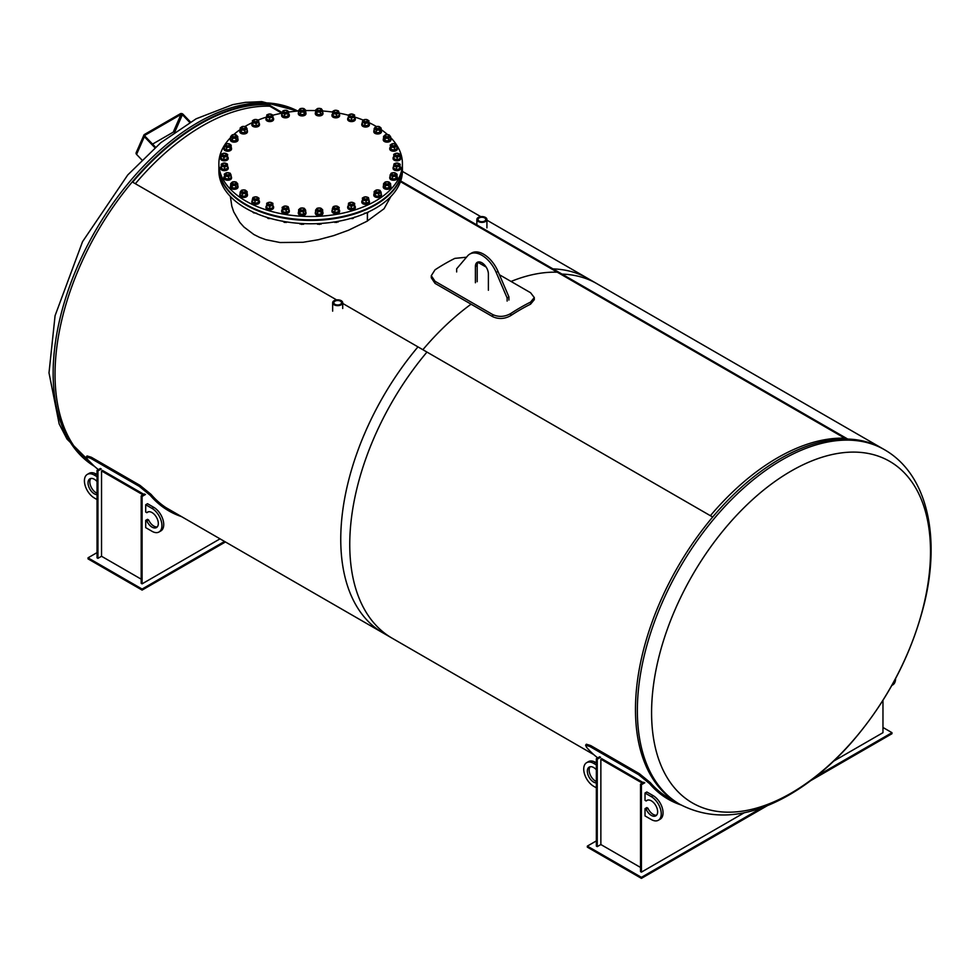 <?xml version="1.0" encoding="UTF-8"?>
<svg xmlns="http://www.w3.org/2000/svg" width="980" height="980" viewBox="0 0 980 980"><rect width="100%" height="100%" fill="white"/><g stroke="black" fill="none" stroke-linecap="round" stroke-linejoin="round"><path stroke-width="1.47" d="M400.698 180.969L562.03 274.106A204.71 118.188 -60 0 1 596.857 283.649L486.925 220.182M165.926 507.603L392.159 638.213A204.71 118.188 -60 0 1 426.974 352.077L342.718 303.433M336.606 299.905L132.251 181.925A204.71 118.188 120 0 0 94.007 465.941A204.71 118.188 -60 0 1 55.039 373.895A204.71 118.188 -60 0 1 141.647 171.28A204.71 118.188 -60 0 1 297.54 111.071A204.71 118.188 120 0 0 267.307 103.954L282.154 112.516M400.452 181.668L561.785 274.804L562.03 274.106M281.873 113.202L267.062 104.652L267.307 103.954M884.462 449.698A204.71 118.188 120 0 0 679.753 567.885A204.71 118.188 120 0 0 679.753 804.262C712.362 821.203 748.879 818.067 789.317 794.841C811.048 782.199 831.542 765.037 850.787 743.367C886.925 701.815 911.437 655.179 924.336 603.46C940.739 536.464 927.313 474.185 884.462 449.698L587.841 278.455A204.71 118.188 120 0 0 553.014 268.9L847.749 439.065A204.71 118.188 -60 0 1 882.564 448.607A204.71 118.188 120 0 0 677.866 566.795A204.71 118.188 120 0 0 677.866 803.171A204.71 118.188 -60 0 1 712.693 517.036L417.97 346.883A204.71 118.188 120 0 0 383.143 633.007L593.758 754.612M846.218 439.028L552.769 269.598L553.014 268.9M507.126 301.081L507.126 297.957L496.199 272.452A24.218 13.977 -120 0 0 469.775 254.09A24.218 13.977 -120 0 0 467.583 255.939L456.656 268.814L456.656 271.938M475.398 282.767L475.398 266.523A9.175 5.304 60 0 1 477.297 262.322A9.175 5.304 60 0 1 484.377 264.784A9.175 5.304 60 0 1 488.383 274.02L488.383 290.252M478.289 261.954A9.175 5.304 -120 0 0 477.199 265.482L477.199 281.726M507.126 297.957L508.926 296.916L508.926 300.039M469.775 254.09L471.576 253.048A24.218 13.977 60 0 1 497.999 271.411L508.926 296.916M340.415 304.315A3.859 2.23 180 0 1 336.201 304.805A3.859 2.23 180 0 1 333.825 302.747A3.859 2.23 180 0 1 337.684 300.517A3.859 2.23 180 0 1 341.542 302.747A3.859 2.23 180 0 1 340.415 304.315M334.119 300.689A5.035 2.903 0 0 0 332.649 302.747A5.035 2.903 0 0 0 337.684 305.65A5.035 2.903 0 0 0 342.718 302.747A5.035 2.903 0 0 0 339.607 300.064A5.035 2.903 0 0 0 334.119 300.689M479.159 217.915A3.859 2.23 180 0 1 483.361 217.425A3.859 2.23 180 0 1 485.749 219.483A3.859 2.23 180 0 1 481.891 221.713A3.859 2.23 180 0 1 478.032 219.483A3.859 2.23 180 0 1 479.159 217.915M485.443 221.541A5.035 2.903 0 0 0 486.925 219.483A5.035 2.903 0 0 0 481.891 216.58A5.035 2.903 0 0 0 476.856 219.483A5.035 2.903 0 0 0 479.967 222.166A5.035 2.903 0 0 0 485.443 221.541M640.516 784.184L641.422 784.698L641.422 872.127L640.516 871.6L640.516 784.184L643.86 782.248M644.767 782.775L641.422 784.698M833.711 761.105L882.968 732.673L882.968 700.345M641.422 872.127L744.384 812.677M816.12 776.466L891.971 732.673L891.971 733.714L810.815 780.57M767.695 805.462L641.422 878.374L587.339 847.149L587.339 846.108L641.422 877.333L762.317 807.52M891.971 732.673L882.968 727.466M641.422 877.333L641.422 878.374M596.355 840.901L587.339 846.108M600.593 757.27L597.249 759.206L597.249 846.622L600.863 844.539L640.516 867.447M597.249 759.206L596.355 758.679L599.699 756.756M597.249 846.622L596.355 846.108L596.355 758.679M638.556 774.629L649.593 783.645L650.365 782.665L639.34 773.649L638.556 774.629L589.887 746.527L590.658 745.547L639.34 773.649M597.739 757.883A206.106 118.997 120 0 1 586.505 747.213L585.599 745.204L589.887 746.527M680.904 804.911A206.106 118.997 -60 0 1 668.152 799.178A206.106 118.997 -60 0 1 649.593 783.645M590.658 745.547L586.371 744.224L585.599 745.204M650.365 782.665A204.832 118.262 120 0 0 668.789 798.075A204.832 118.262 120 0 0 672.464 800.048M642.317 783.143L600.863 759.206L601.757 758.679L643.223 782.616M600.863 759.206L600.863 844.539M596.355 764.927L593.647 763.371A14.026 8.097 -120 0 0 586.64 762.673A14.026 8.097 -120 0 0 584.484 773.906A14.026 8.097 -120 0 0 593.647 786.266L596.355 787.822M596.355 782.959A8.918 5.157 60 0 1 588.49 776.038A8.918 5.157 60 0 1 589.188 767.095A8.918 5.157 60 0 1 596.355 769.79M586.64 762.673L588.441 761.632A14.026 8.097 60 0 1 595.448 762.33L596.355 762.844M590.181 766.728A8.918 5.157 -120 0 0 590.132 774.604A8.918 5.157 -120 0 0 596.355 781.501M646.825 791.987L653.133 795.625A14.026 8.097 60 0 1 662.296 807.986A14.026 8.097 60 0 1 660.14 819.219L658.34 820.26A14.026 8.097 -120 0 0 660.495 809.027A14.026 8.097 -120 0 0 651.333 796.667L645.024 793.028L646.825 791.987M647.952 808.255L646.151 809.296L645.024 808.635L646.825 807.594L647.952 808.255A8.918 5.157 -120 0 0 656.6 815.164M645.024 808.635L645.024 815.923L651.333 819.562A14.026 8.097 -120 0 0 658.34 820.26M647.731 800.06L646.151 800.966A8.918 5.157 60 0 1 646.874 800.391A8.918 5.157 60 0 1 655.792 805.548A8.918 5.157 60 0 1 655.792 815.85A8.918 5.157 60 0 1 646.151 809.296M645.024 793.028L645.024 800.317L646.151 800.966M895.585 678.577A14.026 8.097 60 0 1 892.682 684.971L891.812 685.461M892.045 685.057A14.026 8.097 -120 0 0 893.331 682.742M101.283 468.991L97.939 470.927L97.939 558.343L101.54 556.273L141.194 579.168M97.939 470.927L97.032 470.412L100.377 468.477M97.939 558.343L97.032 557.828L97.032 470.412M225.449 541.965L142.1 590.095L88.016 558.87L88.016 557.828L142.1 589.054L142.1 590.095M97.032 552.622L88.016 557.828M142.1 589.054L224.543 541.45M141.194 495.905L142.1 496.419L142.1 583.847L141.194 583.321L141.194 495.905L144.538 493.969M145.444 494.496L142.1 496.419M142.1 583.847L220.047 538.841M181.533 516.619A206.106 118.997 -60 0 1 168.829 510.899A206.106 118.997 -60 0 1 150.271 495.366L151.055 494.386A204.832 118.262 120 0 0 169.467 509.796A204.832 118.262 120 0 0 173.142 511.768M151.055 494.386L140.018 485.37L139.246 486.35L150.271 495.366M139.246 486.35L90.577 458.248L91.348 457.268L87.061 455.945L86.277 456.925L90.577 458.248M98.429 469.604A206.106 118.997 120 0 1 87.183 458.934L86.277 456.925M91.348 457.268L140.018 485.37M143.007 494.863L101.54 470.927L101.54 556.273M143.901 494.349L102.447 470.412L101.54 470.927M147.502 503.708L153.811 507.358A14.026 8.097 60 0 1 162.974 519.706A14.026 8.097 60 0 1 160.83 530.94L159.03 531.981A14.026 8.097 -120 0 0 161.173 520.748A14.026 8.097 -120 0 0 152.01 508.387L145.702 504.749L147.502 503.708M148.642 519.976L146.841 521.017L145.702 520.356L147.502 519.327L148.642 519.976A8.918 5.157 -120 0 0 157.29 526.885M145.702 520.356L145.702 527.644L152.01 531.295A14.026 8.097 -120 0 0 159.03 531.981M148.409 511.781L146.841 512.687A8.918 5.157 60 0 1 147.551 512.111A8.918 5.157 60 0 1 156.469 517.269A8.918 5.157 60 0 1 156.469 527.571A8.918 5.157 60 0 1 146.841 521.017M145.702 504.749L145.702 512.038L146.841 512.687M97.032 476.648L94.325 475.092A14.026 8.097 -120 0 0 87.318 474.394A14.026 8.097 -120 0 0 85.174 485.627A14.026 8.097 -120 0 0 94.325 497.987L97.032 499.543M97.032 494.68A8.918 5.157 60 0 1 89.18 487.758A8.918 5.157 60 0 1 89.866 478.816A8.918 5.157 60 0 1 97.032 481.523M87.318 474.394L89.119 473.352A14.026 8.097 60 0 1 96.138 474.051L97.032 474.565M90.858 478.448A8.918 5.157 -120 0 0 90.809 486.325A8.918 5.157 -120 0 0 97.032 493.234M190.439 121.973L183.101 114.317A2.034 1.531 23.7 0 0 180.32 113.754L144.452 134.468A2.034 1.531 23.7 0 0 144.342 136.698L154.889 147.698M141.843 159.899L136.575 154.399A2.034 1.531 -156.3 0 1 136.159 152.745L143.925 135.044M174.416 132.276A1.017 0.772 -156.3 0 0 173.227 132.165L180.994 114.452L145.114 135.167A1.017 0.772 23.7 0 0 145.065 136.281L155.502 147.172M180.994 114.452A1.017 0.772 -156.3 0 1 182.378 114.734L189.716 122.39M173.227 132.165L152.562 144.097M791.044 793.175A197.225 113.864 120 0 0 911.817 481.891A197.225 113.864 120 0 0 670.271 621.357A197.225 113.864 120 0 0 791.044 793.175M132.655 182.157A203.938 117.747 -60 0 1 267.062 104.652M557.277 272.207A203.938 117.747 120 0 0 511.046 281.456A203.938 117.747 -60 0 1 557.277 272.207M471.074 304.18A203.938 117.747 120 0 0 422.87 349.713A203.938 117.747 -60 0 1 471.074 304.18M135.363 183.713A203.938 117.747 -60 0 1 269.757 106.208A203.938 117.747 -60 0 0 135.363 183.713M844.785 438.195A203.938 117.747 120 0 0 710.39 515.701A203.938 117.747 120 0 1 844.785 438.195M499.42 274.743L530.56 292.714L534.296 297.553L530.56 302.097A206.486 119.217 120 0 0 510.727 313.539C504.737 316.932 498.722 317.275 492.707 314.568L435.022 281.272L431.286 275.699L435.022 269.831A206.486 119.217 -60 0 1 454.855 258.377L466.505 257.213M431.286 275.699L431.286 277.793L435.022 283.367L492.707 316.675C498.722 319.37 504.737 319.027 510.727 315.621A203.938 117.747 -60 0 1 530.56 304.18L534.296 299.647L534.296 297.553M477.983 262.371L486.141 267.075M367.377 220.966L384.05 208.74L390.836 196.539M230.374 196.466L231.819 206.241L233.718 211.888L239.806 222.374L243.922 226.993L253.857 234.502L259.602 237.381L265.947 239.708L280.06 242.525L303.028 242.281L318.243 239.745L333.678 235.617L348.476 230.251L367.377 221.076L367.377 212.991M367.463 221.027L367.463 212.954M218.871 167.445L218.871 170.777A91.777 52.981 0 0 0 310.648 223.771A91.777 52.981 0 0 0 402.413 170.777L402.413 167.445A91.777 52.981 180 0 1 310.648 220.439A91.777 52.981 180 0 1 218.871 167.445A91.777 52.981 180 0 1 218.871 167.139M218.871 163.513L218.871 166.821A91.777 52.981 0 0 0 310.648 219.814A91.777 52.981 0 0 0 402.413 166.821L402.413 163.513A91.777 52.981 180 0 1 310.648 216.507A91.777 52.981 180 0 1 218.871 163.513A91.777 52.981 180 0 1 230.668 137.531M368.97 122.61A91.777 52.981 180 0 1 375.536 126.053A91.777 52.981 180 0 1 376.357 126.53M381.147 129.593A91.777 52.981 180 0 1 387.504 134.566M390.604 137.519A91.777 52.981 180 0 1 396.067 144.146M396.422 144.685A91.777 52.981 180 0 1 402.413 163.513M233.791 134.554A91.777 52.981 180 0 1 240.174 129.568M244.914 126.543A91.777 52.981 180 0 1 252.387 122.574M258.157 120.05A91.777 52.981 180 0 1 266.621 117.024M272.954 115.211A91.777 52.981 180 0 1 282.069 113.166M288.892 112.038A91.777 52.981 180 0 1 298.618 110.985M305.674 110.605A91.777 52.981 180 0 1 315.634 110.605M322.641 110.985A91.777 52.981 180 0 1 332.453 112.051M339.141 113.153A91.777 52.981 180 0 1 348.439 115.236M348.439 117.012L348.439 119.462L351.502 120.491L354.564 119.462L354.564 117.012L351.502 118.029L348.439 117.012L348.439 114.966L351.502 113.95L354.564 114.966L354.564 117.012A91.777 52.981 180 0 1 363.102 120.038M334.584 206.511A1.727 0.992 180 0 1 337.022 206.511A1.727 0.992 180 0 1 337.022 207.919A1.727 0.992 180 0 1 334.584 207.919A1.727 0.992 180 0 1 334.584 206.511L334.364 206.645A2.034 1.176 0 0 0 333.764 207.478A2.034 1.176 0 0 0 335.025 208.556A2.034 1.176 0 0 0 337.243 208.311A2.034 1.176 0 0 0 337.843 207.478A2.034 1.176 0 0 0 337.243 206.645A2.034 1.176 0 0 0 337.12 206.572M333.641 221.995L336.593 222.46L338.762 221.211M334.891 221.884L334.891 222.497M338.296 221.296L338.296 221.97M333.776 207.589A2.034 1.176 0 0 0 335.711 208.875A2.034 1.176 0 0 0 337.843 207.699L337.843 207.478M337.83 208.863A2.866 1.654 0 0 0 336.544 206.094A2.866 1.654 0 0 0 333.029 208.128A2.866 1.654 0 0 0 337.83 208.863M332.392 208.544L332.392 210.994L334.891 212.44L338.296 211.913L339.215 207.478L338.296 209.451L334.891 209.977L332.392 208.544L333.31 206.572L336.716 206.045L339.215 207.478M334.891 212.44L334.891 209.977M338.296 211.913L338.296 209.451M339.215 209.781A3.822 2.205 180 0 1 339.631 210.774A3.822 2.205 180 0 1 335.797 212.991A3.822 2.205 180 0 1 331.975 210.774A3.822 2.205 180 0 1 332.392 209.781M339.582 211.092A3.822 2.205 180 0 1 339.631 211.398A3.822 2.205 180 0 1 335.797 213.615A3.822 2.205 180 0 1 331.975 211.398A3.822 2.205 180 0 1 332.012 211.092M318.182 208.299A1.727 0.992 180 0 1 320.362 208.422A1.727 0.992 180 0 1 320.362 209.843A1.727 0.992 180 0 1 317.912 209.843A1.727 0.992 180 0 1 317.912 208.422A1.727 0.992 180 0 1 318.182 208.299M317.814 208.495A2.034 1.176 0 0 0 317.692 208.556A2.034 1.176 0 0 0 317.104 209.389A2.034 1.176 0 0 0 318.182 210.431A2.034 1.176 0 0 0 320.276 210.369A2.034 1.176 0 0 0 321.183 209.389A2.034 1.176 0 0 0 320.582 208.556A2.034 1.176 0 0 0 320.46 208.495M316.589 223.648L319.333 224.42L321.954 223.367M317.569 223.612L317.569 224.273M321.097 223.416L321.097 224.138M317.104 209.5A2.034 1.176 0 0 0 319.039 210.786A2.034 1.176 0 0 0 321.183 209.61L321.183 209.389M320.73 210.982A2.866 1.654 0 0 0 320.411 208.128A2.866 1.654 0 0 0 316.271 209.72A2.866 1.654 0 0 0 320.73 210.982M315.609 210.063L315.609 212.513L317.569 214.204L321.097 214.069L322.665 212.244L322.665 209.793L321.097 211.619L317.569 211.754L315.609 210.063L317.177 208.226L320.705 208.091L322.665 209.793M317.569 214.204L317.569 211.754M321.097 214.069L321.097 211.619M322.665 211.839A3.822 2.205 180 0 1 322.959 212.697A3.822 2.205 180 0 1 319.137 214.902A3.822 2.205 180 0 1 315.315 212.697A3.822 2.205 180 0 1 315.609 211.839M322.922 213.003A3.822 2.205 180 0 1 322.959 213.321A3.822 2.205 180 0 1 319.137 215.526A3.822 2.205 180 0 1 315.315 213.321A3.822 2.205 180 0 1 315.352 213.003M301.485 208.213A1.727 0.992 180 0 1 303.371 208.422A1.727 0.992 180 0 1 303.371 209.843A1.727 0.992 180 0 1 300.921 209.843A1.727 0.992 180 0 1 300.921 208.422A1.727 0.992 180 0 1 301.485 208.213M300.823 208.495A2.034 1.176 0 0 0 300.701 208.556A2.034 1.176 0 0 0 300.113 209.389A2.034 1.176 0 0 0 302.93 210.48A2.034 1.176 0 0 0 304.18 209.389A2.034 1.176 0 0 0 303.592 208.556A2.034 1.176 0 0 0 303.469 208.495M299.317 223.342L301.742 224.408L304.682 223.648M299.99 223.403L299.99 224.053M303.494 223.599L303.494 224.322M300.113 209.5A2.034 1.176 0 0 0 302.048 210.786A2.034 1.176 0 0 0 304.18 209.61L304.18 209.389M303.249 211.141A2.866 1.654 0 0 0 303.898 208.299A2.866 1.654 0 0 0 299.304 209.389A2.866 1.654 0 0 0 303.249 211.141M298.643 209.659L298.643 212.109L299.99 213.995L303.494 214.265L305.65 212.648L305.65 210.186L303.494 211.803L299.99 211.545L298.643 209.659L300.799 208.042L304.302 208.311L305.65 210.186M299.99 213.995L299.99 211.545M303.494 214.265L303.494 211.803M305.65 211.803A3.822 2.205 180 0 1 305.968 212.697A3.822 2.205 180 0 1 302.146 214.902A3.822 2.205 180 0 1 298.324 212.697A3.822 2.205 180 0 1 298.643 211.803M305.932 213.003A3.822 2.205 180 0 1 305.968 213.321A3.822 2.205 180 0 1 302.146 215.526A3.822 2.205 180 0 1 298.324 213.321A3.822 2.205 180 0 1 298.361 213.003M285.143 206.241A1.727 0.992 180 0 1 286.699 206.511A1.727 0.992 180 0 1 286.699 207.919A1.727 0.992 180 0 1 284.261 207.919A1.727 0.992 180 0 1 284.261 206.511A1.727 0.992 180 0 1 285.143 206.241M284.163 206.572A2.034 1.176 0 0 0 284.041 206.645A2.034 1.176 0 0 0 283.441 207.478A2.034 1.176 0 0 0 285.878 208.63A2.034 1.176 0 0 0 287.52 207.478A2.034 1.176 0 0 0 286.92 206.645A2.034 1.176 0 0 0 286.809 206.572M282.485 221.088L284.494 222.423L287.532 222.056M286.172 221.847L286.172 222.521M283.453 207.589A2.034 1.176 0 0 0 285.388 208.875A2.034 1.176 0 0 0 287.52 207.699L287.52 207.478M286.038 209.316A2.866 1.654 0 0 0 287.642 206.609A2.866 1.654 0 0 0 282.767 207.16A2.866 1.654 0 0 0 286.038 209.316M282.142 207.356L282.828 211.815L286.172 212.464L288.831 211.117L288.831 208.667L286.172 210.014L282.828 209.353L282.142 207.356L284.788 206.008L288.132 206.67L288.831 208.667M282.828 211.815L282.828 209.353M286.172 212.464L286.172 210.014M288.831 209.708A3.822 2.205 180 0 1 289.308 210.774A3.822 2.205 180 0 1 285.486 212.991A3.822 2.205 180 0 1 281.652 210.774A3.822 2.205 180 0 1 282.142 209.708M289.272 211.092A3.822 2.205 180 0 1 289.308 211.398A3.822 2.205 180 0 1 285.486 213.615A3.822 2.205 180 0 1 281.652 211.398A3.822 2.205 180 0 1 281.701 211.092M269.782 202.468A1.727 0.992 180 0 1 271.007 202.762A1.727 0.992 180 0 1 271.007 204.171A1.727 0.992 180 0 1 268.569 204.171A1.727 0.992 180 0 1 268.557 202.762A1.727 0.992 180 0 1 269.782 202.468M268.459 202.823A2.034 1.176 0 0 0 268.336 202.885A2.034 1.176 0 0 0 267.748 203.718A2.034 1.176 0 0 0 269.782 204.894A2.034 1.176 0 0 0 271.828 203.718A2.034 1.176 0 0 0 271.227 202.885A2.034 1.176 0 0 0 271.105 202.823M266.719 217.303L268.25 218.528L271.313 218.528M267.748 203.828A2.034 1.176 0 0 0 269.684 205.114A2.034 1.176 0 0 0 271.828 203.938L271.828 203.718M269.782 205.604A2.866 1.654 0 0 0 272.269 203.117A2.866 1.654 0 0 0 267.295 203.117A2.866 1.654 0 0 0 269.782 205.604M266.719 205.273L266.719 207.736L269.782 208.752L272.844 207.736L272.844 205.273L269.782 206.29L266.719 205.273L266.719 203.24L269.782 202.223L272.844 203.24L272.844 205.273M269.782 208.752L269.782 206.29M272.844 205.702A3.822 2.205 180 0 1 273.604 207.025A3.822 2.205 180 0 1 269.782 209.23A3.822 2.205 180 0 1 265.96 207.025A3.822 2.205 180 0 1 266.719 205.702M273.567 207.331A3.822 2.205 180 0 1 273.604 207.65A3.822 2.205 180 0 1 269.782 209.855A3.822 2.205 180 0 1 265.96 207.65A3.822 2.205 180 0 1 265.997 207.331M255.988 197.041A1.727 0.992 180 0 1 256.882 197.311A1.727 0.992 180 0 1 256.882 198.72A1.727 0.992 180 0 1 254.433 198.72A1.727 0.992 180 0 1 254.433 197.311A1.727 0.992 180 0 1 255.988 197.041M254.335 197.372A2.034 1.176 0 0 0 254.212 197.433A2.034 1.176 0 0 0 253.612 198.266A2.034 1.176 0 0 0 255.253 199.43A2.034 1.176 0 0 0 257.691 198.266A2.034 1.176 0 0 0 257.103 197.433A2.034 1.176 0 0 0 256.981 197.372M252.313 211.68L253.636 212.868L256.638 213.211M253.624 198.377A2.034 1.176 0 0 0 255.364 199.663A2.034 1.176 0 0 0 257.654 198.72A2.034 1.176 0 0 0 257.691 198.487L257.691 198.266M255.094 200.116A2.866 1.654 0 0 0 258.377 197.96A2.866 1.654 0 0 0 253.502 197.397A2.866 1.654 0 0 0 255.094 200.116M252.313 199.467L252.313 201.917L254.971 203.264L258.316 202.603L259.002 198.156L258.316 200.153L254.971 200.802L252.313 199.467L252.999 197.458L256.344 196.809L259.002 198.156M258.316 202.603L258.316 200.153M254.971 203.264L254.971 200.802M259.002 200.508A3.822 2.205 180 0 1 259.48 201.574A3.822 2.205 180 0 1 255.657 203.779A3.822 2.205 180 0 1 251.836 201.574A3.822 2.205 180 0 1 252.313 200.508M259.443 201.88A3.822 2.205 180 0 1 259.48 202.199A3.822 2.205 180 0 1 255.657 204.404A3.822 2.205 180 0 1 251.836 202.199A3.822 2.205 180 0 1 251.872 201.88M244.302 190.157A1.727 0.992 180 0 1 244.865 190.377A1.727 0.992 180 0 1 244.865 191.786A1.727 0.992 180 0 1 242.415 191.786A1.727 0.992 180 0 1 242.415 190.377A1.727 0.992 180 0 1 244.302 190.157M242.317 190.439A2.034 1.176 0 0 0 242.195 190.5A2.034 1.176 0 0 0 241.607 191.333A2.034 1.176 0 0 0 242.856 192.423A2.034 1.176 0 0 0 245.686 191.333A2.034 1.176 0 0 0 245.086 190.5A2.034 1.176 0 0 0 244.963 190.439M240.137 204.649L242.562 206.302M241.607 191.443A2.034 1.176 0 0 0 243.15 192.705A2.034 1.176 0 0 0 245.527 192.007A2.034 1.176 0 0 0 245.686 191.553M242.55 193.085A2.866 1.654 0 0 0 246.482 191.345A2.866 1.654 0 0 0 241.901 190.243A2.866 1.654 0 0 0 242.55 193.085M240.137 192.141L240.137 194.591L242.293 196.208L245.796 195.939L247.144 194.052L247.144 191.602L245.796 193.489L242.293 193.758L240.137 192.141L241.496 190.255L244.988 189.985L247.144 191.602M245.796 195.939L245.796 193.489M242.293 196.208L242.293 193.758M247.144 193.746A3.822 2.205 180 0 1 247.462 194.64A3.822 2.205 180 0 1 243.64 196.845A3.822 2.205 180 0 1 239.818 194.64A3.822 2.205 180 0 1 240.137 193.746M247.425 194.946A3.822 2.205 180 0 1 247.462 195.265A3.822 2.205 180 0 1 243.64 197.47A3.822 2.205 180 0 1 239.818 195.265A3.822 2.205 180 0 1 239.855 194.946M235.163 182.096A1.727 0.992 180 0 1 235.421 182.219A1.727 0.992 180 0 1 235.421 183.628A1.727 0.992 180 0 1 232.983 183.628A1.727 0.992 180 0 1 232.983 182.219A1.727 0.992 180 0 1 235.163 182.096M232.885 182.28A2.034 1.176 0 0 0 232.762 182.341A2.034 1.176 0 0 0 232.162 183.174A2.034 1.176 0 0 0 233.069 184.154A2.034 1.176 0 0 0 235.163 184.216A2.034 1.176 0 0 0 236.241 183.174A2.034 1.176 0 0 0 235.641 182.341A2.034 1.176 0 0 0 235.519 182.28M232.174 183.285A2.034 1.176 0 0 0 233.522 184.51A2.034 1.176 0 0 0 235.898 184.056A2.034 1.176 0 0 0 236.241 183.395L236.241 183.174M232.603 184.779A2.866 1.654 0 0 0 237.062 183.505A2.866 1.654 0 0 0 232.934 181.913A2.866 1.654 0 0 0 232.603 184.779M230.68 183.579L230.68 186.029L232.236 187.866L235.764 188.001L237.724 186.298L237.724 183.848L235.764 185.539L232.236 185.404L230.68 183.579L232.64 181.888L236.168 182.023L237.724 183.848M235.764 188.001L235.764 185.539M232.236 187.866L232.236 185.404M237.724 185.624A3.822 2.205 180 0 1 238.03 186.482A3.822 2.205 180 0 1 234.208 188.687A3.822 2.205 180 0 1 230.374 186.482A3.822 2.205 180 0 1 230.68 185.624M237.993 186.788A3.822 2.205 180 0 1 238.03 187.107A3.822 2.205 180 0 1 234.208 189.311A3.822 2.205 180 0 1 230.374 187.107A3.822 2.205 180 0 1 230.41 186.788M228.916 173.154L228.916 173.154A1.727 0.992 180 0 1 228.916 174.562A1.727 0.992 180 0 1 226.478 174.562A1.727 0.992 180 0 1 226.478 173.154A1.727 0.992 180 0 1 228.916 173.154L229.136 173.276A2.034 1.176 0 0 0 229.026 173.215M226.38 173.215A2.034 1.176 0 0 0 226.257 173.276A2.034 1.176 0 0 0 225.657 174.109A2.034 1.176 0 0 0 226.257 174.942A2.034 1.176 0 0 0 228.475 175.2A2.034 1.176 0 0 0 229.737 174.109A2.034 1.176 0 0 0 229.136 173.276L229.136 173.276M225.67 174.22A2.034 1.176 0 0 0 226.833 175.408A2.034 1.176 0 0 0 229.136 175.175A2.034 1.176 0 0 0 229.737 174.33L229.737 174.109M225.67 175.506A2.866 1.654 0 0 0 230.471 174.771A2.866 1.654 0 0 0 226.956 172.737A2.866 1.654 0 0 0 225.67 175.506M224.285 174.121L225.204 178.544L228.61 179.071L231.109 177.637L231.109 175.175L228.61 176.621L225.204 176.094L224.285 174.121L226.784 172.676L230.202 173.203L231.109 175.175M228.61 179.071L228.61 176.621M225.204 178.544L225.204 176.094M231.109 176.425A3.822 2.205 180 0 1 231.525 177.417A3.822 2.205 180 0 1 227.703 179.622A3.822 2.205 180 0 1 223.881 177.417A3.822 2.205 180 0 1 224.285 176.425M231.488 177.735A3.822 2.205 180 0 1 231.525 178.042A3.822 2.205 180 0 1 227.703 180.246A3.822 2.205 180 0 1 223.881 178.042A3.822 2.205 180 0 1 223.918 177.735M223.06 163.599A2.034 1.176 -0 0 0 222.938 163.66A2.034 1.176 -0 0 0 222.35 164.493A2.034 1.176 -0 0 0 222.693 165.142A2.034 1.176 -0 0 0 224.971 165.62A2.034 1.176 -0 0 0 226.429 164.493A2.034 1.176 -0 0 0 226.086 163.844A2.034 1.176 -0 0 0 225.829 163.66A1.727 0.992 180 0 1 225.437 165.032A1.727 0.992 180 0 1 223.085 164.897A1.727 0.992 180 0 1 223.158 163.538A1.727 0.992 180 0 1 225.608 163.538A1.727 0.992 180 0 1 225.817 163.685A2.034 1.176 -0 0 0 225.706 163.599M222.35 164.603A2.034 1.176 0 0 0 223.342 165.73A2.034 1.176 0 0 0 225.523 165.694A2.034 1.176 0 0 0 226.429 164.714L226.429 164.493M221.995 165.632A2.866 1.654 0 0 0 226.956 165.449A2.866 1.654 0 0 0 224.2 163.06A2.866 1.654 0 0 0 221.995 165.632M221.223 164.125L221.443 168.621L224.616 169.516L227.556 168.389L227.556 165.926L224.616 167.066L221.443 166.159L221.223 164.125L224.15 162.999L227.323 163.893L227.556 165.926M224.616 169.516L224.616 167.066M221.443 168.621L221.443 166.159M227.556 166.563A3.822 2.205 180 0 1 227.568 166.576A3.822 2.205 180 0 1 228.205 167.8A3.822 2.205 180 0 1 224.383 170.006A3.822 2.205 180 0 1 220.561 167.8A3.822 2.205 180 0 1 221.223 166.563M228.168 168.107A3.822 2.205 180 0 1 228.205 168.425A3.822 2.205 180 0 1 224.383 170.63A3.822 2.205 180 0 1 220.561 168.425A3.822 2.205 180 0 1 220.598 168.107M225.976 154.044A1.727 0.992 180 0 1 225.253 155.293A1.727 0.992 180 0 1 223.011 155.036A1.727 0.992 180 0 1 223.158 153.725A1.727 0.992 180 0 1 225.608 153.725A1.727 0.992 180 0 1 225.976 154.044M223.06 153.787A2.034 1.176 0 0 0 222.938 153.848A2.034 1.176 0 0 0 222.35 154.681A2.034 1.176 0 0 0 222.497 155.134A2.034 1.176 0 0 0 224.788 155.832A2.034 1.176 0 0 0 226.429 154.681A2.034 1.176 0 0 0 226.27 154.228A2.034 1.176 0 0 0 225.829 153.848A2.034 1.176 0 0 0 225.706 153.787M222.35 154.791A2.034 1.176 0 0 0 225.167 155.992A2.034 1.176 0 0 0 226.429 154.901L226.429 154.681M221.737 155.538A2.866 1.654 0 0 0 226.662 155.918A2.866 1.654 0 0 0 224.763 153.26A2.866 1.654 0 0 0 221.737 155.538M221.125 156.004L221.125 158.454L223.918 159.691L227.189 158.919L227.654 154.436L227.189 156.457L223.918 157.241L221.125 156.004L221.578 153.983L224.849 153.199L227.654 154.436M227.189 158.919L227.189 156.457M223.918 159.691L223.918 157.241M227.654 156.837A3.822 2.205 180 0 1 227.924 157.143A3.822 2.205 180 0 1 228.205 157.988A3.822 2.205 180 0 1 224.383 160.193A3.822 2.205 180 0 1 220.561 157.988A3.822 2.205 180 0 1 221.125 156.837M228.168 158.294A3.822 2.205 180 0 1 228.205 158.613A3.822 2.205 180 0 1 224.383 160.818A3.822 2.205 180 0 1 220.561 158.613A3.822 2.205 180 0 1 220.598 158.294M229.394 144.611A1.727 0.992 180 0 1 227.201 145.763A1.727 0.992 180 0 1 226.478 144.097A1.727 0.992 180 0 1 228.916 144.097A1.727 0.992 180 0 1 229.394 144.611M226.38 144.17A2.034 1.176 0 0 0 226.257 144.232A2.034 1.176 0 0 0 225.657 145.065A2.034 1.176 0 0 0 225.694 145.297A2.034 1.176 0 0 0 227.899 146.228A2.034 1.176 0 0 0 229.737 145.065A2.034 1.176 0 0 0 229.7 144.832A2.034 1.176 0 0 0 229.136 144.232A2.034 1.176 0 0 0 229.026 144.17M225.67 145.175A2.034 1.176 0 0 0 228.095 146.437A2.034 1.176 0 0 0 229.737 145.285L229.737 145.065M224.886 145.603A2.866 1.654 0 0 0 229.59 146.535A2.866 1.654 0 0 0 228.622 143.717A2.866 1.654 0 0 0 224.886 145.603M224.236 145.996L224.236 148.446L226.564 149.989L230.031 149.585L231.17 147.649L231.17 145.199L230.031 147.135L226.564 147.527L224.236 145.996L225.376 144.06L228.83 143.668L231.17 145.199M230.031 149.585L230.031 147.135M226.564 149.989L226.564 147.527M231.17 147.429A3.822 2.205 180 0 1 231.452 147.931A3.822 2.205 180 0 1 231.525 148.36A3.822 2.205 180 0 1 227.703 150.577A3.822 2.205 180 0 1 223.881 148.36A3.822 2.205 180 0 1 224.236 147.429M231.488 148.678A3.822 2.205 180 0 1 231.525 148.985A3.822 2.205 180 0 1 227.703 151.202A3.822 2.205 180 0 1 223.881 148.985A3.822 2.205 180 0 1 223.918 148.678M235.923 135.742A1.727 0.992 180 0 1 233.546 136.661A1.727 0.992 180 0 1 232.983 135.044A1.727 0.992 180 0 1 235.421 135.044A1.727 0.992 180 0 1 235.923 135.742M232.885 135.105A2.034 1.176 -0 0 0 232.762 135.167A2.034 1.176 -0 0 0 232.162 136A2.034 1.176 -0 0 0 234.208 137.176A2.034 1.176 -0 0 0 236.241 136A2.034 1.176 -0 0 0 235.641 135.167A2.034 1.176 -0 0 0 235.519 135.105M232.162 136L232.162 136.22A2.034 1.176 0 0 0 234.208 137.396A2.034 1.176 0 0 0 236.241 136.22L236.241 136M231.329 136.22A2.866 1.654 0 0 0 235.641 137.653A2.866 1.654 0 0 0 235.641 134.787A2.866 1.654 0 0 0 231.329 136.22M230.668 136.538L230.668 138.989L232.432 140.753L235.972 140.753L237.736 138.989L237.736 136.538L235.972 138.303L232.432 138.303L230.668 136.538L232.432 134.775L235.972 134.775L237.736 136.538M235.972 140.753L235.972 138.303M232.432 140.753L232.432 138.303M237.736 138.462A3.822 2.205 180 0 1 238.03 139.307A3.822 2.205 180 0 1 234.208 141.512A3.822 2.205 180 0 1 230.374 139.307A3.822 2.205 180 0 1 230.668 138.462M238.03 139.307L238.03 139.932A3.822 2.205 180 0 1 234.208 142.137A3.822 2.205 180 0 1 230.374 139.932A3.822 2.205 180 0 1 230.41 139.613M245.331 127.78A1.727 0.992 180 0 1 242.832 128.466A1.727 0.992 180 0 1 242.415 126.886A1.727 0.992 180 0 1 244.865 126.886A1.727 0.992 180 0 1 245.331 127.78M242.317 126.947A2.034 1.176 0 0 0 242.195 127.008A2.034 1.176 0 0 0 241.644 127.608A2.034 1.176 0 0 0 241.607 127.841A2.034 1.176 0 0 0 243.444 129.017A2.034 1.176 0 0 0 245.637 128.074A2.034 1.176 0 0 0 245.686 127.841A2.034 1.176 0 0 0 245.086 127.008A2.034 1.176 0 0 0 244.963 126.947M241.607 127.951A2.034 1.176 0 0 0 243.248 129.225A2.034 1.176 0 0 0 245.686 128.062L245.686 127.841M240.823 127.743A2.866 1.654 0 0 0 244.559 129.63A2.866 1.654 0 0 0 245.527 126.824A2.866 1.654 0 0 0 240.823 127.743M240.174 127.976L240.174 130.438L241.313 132.361L244.78 132.766L247.107 131.234L247.107 128.772L244.78 130.316L241.313 129.911L240.174 127.976L242.501 126.445L245.968 126.849L247.107 128.772M244.78 132.766L244.78 130.316M241.313 132.361L241.313 129.911M247.107 130.218A3.822 2.205 180 0 1 247.462 131.149A3.822 2.205 180 0 1 247.389 131.577A3.822 2.205 180 0 1 243.273 133.341A3.822 2.205 180 0 1 239.818 131.149A3.822 2.205 180 0 1 240.174 130.218M247.425 131.455A3.822 2.205 180 0 1 247.462 131.773A3.822 2.205 180 0 1 247.389 132.202A3.822 2.205 180 0 1 243.273 133.966A3.822 2.205 180 0 1 239.818 131.773A3.822 2.205 180 0 1 239.855 131.455M257.25 121.03A1.727 0.992 180 0 1 254.702 121.483A1.727 0.992 180 0 1 254.433 119.94A1.727 0.992 180 0 1 256.882 119.94A1.727 0.992 180 0 1 257.25 121.03M254.335 120.013A2.034 1.176 0 0 0 254.212 120.075A2.034 1.176 0 0 0 253.771 120.454A2.034 1.176 0 0 0 253.612 120.908A2.034 1.176 0 0 0 255.253 122.059A2.034 1.176 0 0 0 257.544 121.361A2.034 1.176 0 0 0 257.691 120.908A2.034 1.176 0 0 0 257.103 120.075A2.034 1.176 0 0 0 256.981 120.013M253.624 121.018A2.034 1.176 0 0 0 254.874 122.218A2.034 1.176 0 0 0 257.691 121.128L257.691 120.908M253.012 120.491A2.866 1.654 0 0 0 256.025 122.77A2.866 1.654 0 0 0 257.936 120.124A2.866 1.654 0 0 0 253.012 120.491M252.387 120.663L252.852 125.134L256.123 125.918L258.916 124.681L258.916 122.218L256.123 123.468L252.852 122.684L252.387 120.663L255.192 119.425L258.463 120.197L258.916 122.218M256.123 125.918L256.123 123.468M252.852 125.134L252.852 122.684M258.916 123.064A3.822 2.205 180 0 1 259.48 124.215A3.822 2.205 180 0 1 259.186 125.06A3.822 2.205 180 0 1 254.91 126.371A3.822 2.205 180 0 1 251.836 124.215A3.822 2.205 180 0 1 252.387 123.064M259.443 124.521A3.822 2.205 180 0 1 259.48 124.84A3.822 2.205 180 0 1 259.186 125.673A3.822 2.205 180 0 1 254.91 126.996A3.822 2.205 180 0 1 251.836 124.84A3.822 2.205 180 0 1 251.872 124.521M271.215 115.75A1.727 0.992 180 0 1 268.692 115.971A1.727 0.992 180 0 1 268.557 114.501A1.727 0.992 180 0 1 271.007 114.501A1.727 0.992 180 0 1 271.215 115.75M268.459 114.562A2.034 1.176 0 0 0 268.336 114.623A2.034 1.176 0 0 0 268.091 114.807A2.034 1.176 0 0 0 267.748 115.456A2.034 1.176 0 0 0 269.194 116.583A2.034 1.176 0 0 0 271.485 116.106A2.034 1.176 0 0 0 271.828 115.456A2.034 1.176 0 0 0 271.227 114.623A2.034 1.176 0 0 0 271.105 114.562M267.748 115.567A2.034 1.176 0 0 0 268.655 116.657A2.034 1.176 0 0 0 270.75 116.718A2.034 1.176 0 0 0 271.828 115.677L271.828 115.456M267.405 114.758A2.866 1.654 0 0 0 269.598 117.331A2.866 1.654 0 0 0 272.354 114.942A2.866 1.654 0 0 0 267.405 114.758M266.621 116.89L266.621 119.352L269.549 120.479L272.722 119.585L272.954 115.089L272.722 117.122L269.549 118.029L266.621 116.89L266.842 114.856L270.014 113.962L272.954 115.089M272.722 119.585L272.722 117.122M269.549 120.479L269.549 118.029M272.954 117.526A3.822 2.205 180 0 1 273.604 118.764A3.822 2.205 180 0 1 272.967 119.989A3.822 2.205 180 0 1 268.679 120.871A3.822 2.205 180 0 1 265.96 118.764A3.822 2.205 180 0 1 266.621 117.526M273.567 119.07A3.822 2.205 180 0 1 273.604 119.389A3.822 2.205 180 0 1 272.967 120.614A3.822 2.205 180 0 1 268.679 121.496A3.822 2.205 180 0 1 265.96 119.389A3.822 2.205 180 0 1 265.997 119.07M286.699 112.149A1.727 0.992 180 0 1 284.261 112.149A1.727 0.992 180 0 1 284.261 110.74A1.727 0.992 180 0 1 286.699 110.74A1.727 0.992 180 0 1 286.699 112.149M284.163 110.801A2.034 1.176 0 0 0 284.041 110.875A2.034 1.176 0 0 0 283.441 111.696A2.034 1.176 0 0 0 284.702 112.786A2.034 1.176 0 0 0 286.92 112.529A2.034 1.176 0 0 0 287.52 111.696A2.034 1.176 0 0 0 286.92 110.875A2.034 1.176 0 0 0 286.809 110.801M283.453 111.818A2.034 1.176 0 0 0 284.041 112.761A2.034 1.176 0 0 0 286.27 113.006A2.034 1.176 0 0 0 287.52 111.916L287.52 111.696M283.453 110.752A2.866 1.654 0 0 0 284.739 113.521A2.866 1.654 0 0 0 288.255 111.499A2.866 1.654 0 0 0 283.453 110.752M282.069 112.761L282.069 115.224L284.568 116.657L287.985 116.13L288.892 111.708L287.985 113.68L284.568 114.207L282.069 112.761L282.987 110.801L286.393 110.262L288.892 111.708M287.985 116.13L287.985 113.68M284.568 116.657L284.568 114.207M288.892 114.011A3.822 2.205 180 0 1 289.308 115.003A3.822 2.205 180 0 1 288.181 116.571A3.822 2.205 180 0 1 284.016 117.049A3.822 2.205 180 0 1 281.652 115.003A3.822 2.205 180 0 1 282.069 114.011M289.272 115.322A3.822 2.205 180 0 1 289.308 115.628A3.822 2.205 180 0 1 288.181 117.196A3.822 2.205 180 0 1 284.016 117.674A3.822 2.205 180 0 1 281.652 115.628A3.822 2.205 180 0 1 281.701 115.322M303.102 110.36A1.727 0.992 180 0 1 300.811 110.164A1.727 0.992 180 0 1 300.921 108.829A1.727 0.992 180 0 1 303.371 108.829A1.727 0.992 180 0 1 303.102 110.36M300.823 108.89A2.034 1.176 0 0 0 300.701 108.952A2.034 1.176 0 0 0 300.113 109.785A2.034 1.176 0 0 0 301.191 110.826A2.034 1.176 0 0 0 303.273 110.765A2.034 1.176 0 0 0 304.18 109.785A2.034 1.176 0 0 0 303.592 108.952A2.034 1.176 0 0 0 303.469 108.89M300.113 109.895A2.034 1.176 0 0 0 300.456 110.667A2.034 1.176 0 0 0 302.747 111.132A2.034 1.176 0 0 0 304.18 110.005L304.18 109.785M300.554 108.633A2.866 1.654 0 0 0 300.872 111.499A2.866 1.654 0 0 0 305.013 109.907A2.866 1.654 0 0 0 300.554 108.633M298.618 110.458L298.618 112.908L300.578 114.611L304.106 114.476L305.674 112.651L305.674 110.189L304.106 112.014L300.578 112.149L298.618 110.458L300.186 108.633L303.714 108.498L305.674 110.189M304.106 114.476L304.106 112.014M300.578 114.611L300.578 112.149M305.674 112.235A3.822 2.205 180 0 1 305.968 113.092A3.822 2.205 180 0 1 304.266 114.93A3.822 2.205 180 0 1 300.346 115.04A3.822 2.205 180 0 1 298.324 113.092A3.822 2.205 180 0 1 298.618 112.235M305.932 113.398A3.822 2.205 180 0 1 305.968 113.717A3.822 2.205 180 0 1 304.266 115.554A3.822 2.205 180 0 1 300.346 115.665A3.822 2.205 180 0 1 298.324 113.717A3.822 2.205 180 0 1 298.361 113.398M319.799 110.458A1.727 0.992 180 0 1 317.704 110.091A1.727 0.992 180 0 1 317.912 108.829A1.727 0.992 180 0 1 320.362 108.829A1.727 0.992 180 0 1 319.799 110.458M317.814 108.89A2.034 1.176 0 0 0 317.692 108.952A2.034 1.176 0 0 0 317.104 109.785A2.034 1.176 0 0 0 319.921 110.875A2.034 1.176 0 0 0 321.183 109.785A2.034 1.176 0 0 0 320.582 108.952A2.034 1.176 0 0 0 320.46 108.89M317.104 109.895A2.034 1.176 0 0 0 317.251 110.458A2.034 1.176 0 0 0 319.541 111.169A2.034 1.176 0 0 0 321.183 110.005L321.183 109.785M318.035 108.486A2.866 1.654 0 0 0 317.398 111.328A2.866 1.654 0 0 0 321.979 110.226A2.866 1.654 0 0 0 318.035 108.486M315.634 110.054L315.634 112.516L316.981 114.391L320.485 114.66L322.641 113.043L322.641 110.593L320.485 112.21L316.981 111.941L315.634 110.054L317.79 108.437L321.293 108.707L322.641 110.593M320.485 114.66L320.485 112.21M316.981 114.391L316.981 111.941M322.641 112.21A3.822 2.205 180 0 1 322.959 113.092A3.822 2.205 180 0 1 320.595 115.126A3.822 2.205 180 0 1 315.315 113.092A3.822 2.205 180 0 1 315.634 112.21M322.922 113.398A3.822 2.205 180 0 1 322.959 113.717A3.822 2.205 180 0 1 320.595 115.75A3.822 2.205 180 0 1 315.315 113.717A3.822 2.205 180 0 1 315.352 113.398M336.14 112.418A1.727 0.992 180 0 1 334.278 111.916A1.727 0.992 180 0 1 334.584 110.74A1.727 0.992 180 0 1 337.022 110.74A1.727 0.992 180 0 1 337.451 111.732A1.727 0.992 180 0 1 336.14 112.418M334.474 110.801A2.034 1.176 0 0 0 334.364 110.875A2.034 1.176 0 0 0 333.764 111.696A2.034 1.176 0 0 0 336.201 112.859A2.034 1.176 0 0 0 337.843 111.696A2.034 1.176 0 0 0 337.243 110.875A2.034 1.176 0 0 0 337.12 110.801M333.776 111.818A2.034 1.176 0 0 0 333.8 112.149A2.034 1.176 0 0 0 336.005 113.092A2.034 1.176 0 0 0 337.843 111.916L337.843 111.696M335.246 110.299A2.866 1.654 0 0 0 333.641 113.019A2.866 1.654 0 0 0 338.517 112.455A2.866 1.654 0 0 0 335.246 110.299M332.453 111.585L333.151 116.032L336.495 116.694L339.141 115.346L339.141 112.896L336.495 114.244L333.151 113.582L332.453 111.585L335.111 110.238L338.455 110.899L339.141 112.896M336.495 116.694L336.495 114.244M333.151 116.032L333.151 113.582M339.141 113.937A3.822 2.205 180 0 1 339.631 115.003A3.822 2.205 180 0 1 336.544 117.171A3.822 2.205 180 0 1 331.975 115.003A3.822 2.205 180 0 1 332.453 113.937M339.582 115.322A3.822 2.205 180 0 1 339.631 115.628A3.822 2.205 180 0 1 336.544 117.796A3.822 2.205 180 0 1 331.975 115.628A3.822 2.205 180 0 1 332.012 115.322M351.502 116.191A1.727 0.992 180 0 1 349.909 115.579A1.727 0.992 180 0 1 350.276 114.501A1.727 0.992 180 0 1 352.727 114.501A1.727 0.992 180 0 1 353.094 115.579A1.727 0.992 180 0 1 351.502 116.191M350.179 114.562A2.034 1.176 0 0 0 350.056 114.623A2.034 1.176 0 0 0 349.456 115.456A2.034 1.176 0 0 0 351.502 116.632A2.034 1.176 0 0 0 353.535 115.456A2.034 1.176 0 0 0 352.947 114.623A2.034 1.176 0 0 0 352.825 114.562M349.456 115.456L349.456 115.677A2.034 1.176 0 0 0 351.502 116.853A2.034 1.176 0 0 0 353.535 115.677L353.535 115.456M351.502 114.023A2.866 1.654 0 0 0 349.015 116.51A2.866 1.654 0 0 0 353.988 116.51A2.866 1.654 0 0 0 351.502 114.023M351.502 120.491L351.502 118.029M354.564 117.441A3.822 2.205 180 0 1 355.324 118.764A3.822 2.205 180 0 1 351.502 120.969A3.822 2.205 180 0 1 347.68 118.764A3.822 2.205 180 0 1 348.439 117.441M355.287 119.07A3.822 2.205 180 0 1 355.324 119.389A3.822 2.205 180 0 1 351.502 121.594A3.822 2.205 180 0 1 347.68 119.389A3.822 2.205 180 0 1 347.716 119.07M365.295 121.63A1.727 0.992 180 0 1 363.972 120.944A1.727 0.992 180 0 1 364.401 119.94A1.727 0.992 180 0 1 366.851 119.94A1.727 0.992 180 0 1 367.145 121.116A1.727 0.992 180 0 1 365.295 121.63M364.303 120.013A2.034 1.176 0 0 0 364.18 120.075A2.034 1.176 0 0 0 363.592 120.908A2.034 1.176 0 0 0 365.234 122.059A2.034 1.176 0 0 0 367.672 120.908A2.034 1.176 0 0 0 367.071 120.075A2.034 1.176 0 0 0 366.949 120.013M363.592 121.018A2.034 1.176 0 0 0 365.528 122.304A2.034 1.176 0 0 0 367.672 121.128L367.672 120.908M366.189 119.499A2.866 1.654 0 0 0 362.906 121.667A2.866 1.654 0 0 0 367.782 122.218A2.866 1.654 0 0 0 366.189 119.499M362.282 122.096L362.282 124.546L364.94 125.893L368.284 125.244L368.97 120.785L368.284 122.782L364.94 123.443L362.282 122.096L362.968 120.099L366.312 119.438L368.97 120.785M364.94 125.893L364.94 123.443M368.284 125.244L368.284 122.782M368.97 123.137A3.822 2.205 180 0 1 369.448 124.215A3.822 2.205 180 0 1 364.879 126.371A3.822 2.205 180 0 1 361.804 124.215A3.822 2.205 180 0 1 362.282 123.137M369.411 124.521A3.822 2.205 180 0 1 369.448 124.84A3.822 2.205 180 0 1 364.879 126.996A3.822 2.205 180 0 1 361.804 124.84A3.822 2.205 180 0 1 361.841 124.521M376.982 128.503A1.727 0.992 180 0 1 376.418 126.886A1.727 0.992 180 0 1 378.868 126.886A1.727 0.992 180 0 1 379.076 128.135A1.727 0.992 180 0 1 376.982 128.503M376.32 126.947A2.034 1.176 0 0 0 376.198 127.008A2.034 1.176 0 0 0 375.597 127.841A2.034 1.176 0 0 0 376.859 128.931A2.034 1.176 0 0 0 379.677 127.841A2.034 1.176 0 0 0 379.089 127.008A2.034 1.176 0 0 0 378.966 126.947M375.61 127.951A2.034 1.176 0 0 0 377.545 129.238A2.034 1.176 0 0 0 379.677 128.062L379.677 127.841M378.746 126.53A2.866 1.654 0 0 0 374.801 128.282A2.866 1.654 0 0 0 379.382 129.385A2.866 1.654 0 0 0 378.746 126.53M374.14 128.65L374.14 131.1L376.296 132.717L379.787 132.447L381.147 130.561L381.147 128.111L379.787 129.997L376.296 130.267L374.14 128.65L375.487 126.763L378.99 126.494L381.147 128.111M376.296 132.717L376.296 130.267M379.787 132.447L379.787 129.997M381.147 130.254A3.822 2.205 180 0 1 381.465 131.149A3.822 2.205 180 0 1 376.173 133.182A3.822 2.205 180 0 1 373.821 131.149A3.822 2.205 180 0 1 374.14 130.254M381.428 131.455A3.822 2.205 180 0 1 381.465 131.773A3.822 2.205 180 0 1 376.173 133.807A3.822 2.205 180 0 1 373.821 131.773A3.822 2.205 180 0 1 373.858 131.455M386.12 136.575A1.727 0.992 180 0 1 385.863 135.044A1.727 0.992 180 0 1 388.301 135.044A1.727 0.992 180 0 1 388.411 136.379A1.727 0.992 180 0 1 386.12 136.575M385.765 135.105A2.034 1.176 0 0 0 385.642 135.167A2.034 1.176 0 0 0 385.042 136A2.034 1.176 0 0 0 385.949 136.98A2.034 1.176 0 0 0 388.043 137.041A2.034 1.176 0 0 0 389.121 136A2.034 1.176 0 0 0 388.521 135.167A2.034 1.176 0 0 0 388.399 135.105M385.054 136.11A2.034 1.176 0 0 0 386.99 137.396A2.034 1.176 0 0 0 389.121 136.22L389.121 136M388.68 134.848A2.866 1.654 0 0 0 384.221 136.11A2.866 1.654 0 0 0 388.349 137.702A2.866 1.654 0 0 0 388.68 134.848M383.56 136.404L383.56 138.854L385.115 140.679L388.644 140.814L390.604 139.123L390.604 136.673L388.644 138.364L385.115 138.229L383.56 136.404L385.52 134.701L389.048 134.836L390.604 136.673M385.115 140.679L385.115 138.229M388.644 140.814L388.644 138.364M390.604 138.45A3.822 2.205 180 0 1 390.91 139.307A3.822 2.205 180 0 1 388.889 141.255A3.822 2.205 180 0 1 384.956 141.132A3.822 2.205 180 0 1 383.254 139.307A3.822 2.205 180 0 1 383.56 138.45M390.873 139.613A3.822 2.205 180 0 1 390.91 139.932A3.822 2.205 180 0 1 388.889 141.88A3.822 2.205 180 0 1 384.956 141.757A3.822 2.205 180 0 1 383.254 139.932A3.822 2.205 180 0 1 383.303 139.613M392.368 145.506A1.727 0.992 180 0 1 392.368 144.097A1.727 0.992 180 0 1 394.805 144.097A1.727 0.992 180 0 1 394.805 145.506A1.727 0.992 180 0 1 392.368 145.506M392.257 144.17A2.034 1.176 0 0 0 392.147 144.232A2.034 1.176 0 0 0 391.547 145.065A2.034 1.176 0 0 0 392.147 145.898A2.034 1.176 0 0 0 394.364 146.155A2.034 1.176 0 0 0 395.626 145.065A2.034 1.176 0 0 0 395.026 144.232L395.026 144.232A2.034 1.176 0 0 0 394.903 144.17M391.559 145.175A2.034 1.176 0 0 0 393.495 146.461A2.034 1.176 0 0 0 395.626 145.285L395.626 145.065M395.614 144.109A2.866 1.654 0 0 0 390.812 144.856A2.866 1.654 0 0 0 394.327 146.89A2.866 1.654 0 0 0 395.614 144.109M390.175 145.065L391.081 149.499L394.499 150.026L396.998 148.58L396.998 146.13L394.499 147.564L391.081 147.037L390.175 145.065L392.674 143.631L396.079 144.158L396.998 146.13M391.081 149.499L391.081 147.037M394.499 150.026L394.499 147.564M396.998 147.368A3.822 2.205 180 0 1 397.402 148.36A3.822 2.205 180 0 1 395.05 150.406A3.822 2.205 180 0 1 390.885 149.928A3.822 2.205 180 0 1 389.758 148.36A3.822 2.205 180 0 1 390.175 147.368M397.365 148.678A3.822 2.205 180 0 1 397.402 148.985A3.822 2.205 180 0 1 395.05 151.03A3.822 2.205 180 0 1 390.885 150.553A3.822 2.205 180 0 1 389.758 148.985A3.822 2.205 180 0 1 389.795 148.678M395.467 154.987A1.727 0.992 180 0 1 395.675 153.725A1.727 0.992 180 0 1 398.125 153.725A1.727 0.992 180 0 1 397.99 155.195A1.727 0.992 180 0 1 395.467 154.987M395.577 153.787A2.034 1.176 0 0 0 395.454 153.848A2.034 1.176 0 0 0 394.854 154.681A2.034 1.176 0 0 0 395.197 155.342A2.034 1.176 0 0 0 397.488 155.808A2.034 1.176 0 0 0 398.934 154.681A2.034 1.176 0 0 0 398.591 154.031A2.034 1.176 0 0 0 398.346 153.848A2.034 1.176 0 0 0 398.223 153.787M394.866 154.791A2.034 1.176 0 0 0 396.802 156.077A2.034 1.176 0 0 0 398.934 154.901L398.934 154.681M399.289 153.983A2.866 1.654 0 0 0 394.327 154.179A2.866 1.654 0 0 0 397.084 156.555A2.866 1.654 0 0 0 399.289 153.983M393.727 154.313L393.96 158.809L397.133 159.703L400.073 158.576L400.073 156.126L397.133 157.253L393.96 156.347L393.727 154.313L396.667 153.186L399.84 154.081L400.073 156.126M393.96 158.809L393.96 156.347M397.133 159.703L397.133 157.253M400.073 156.751A3.822 2.205 180 0 1 400.722 157.988A3.822 2.205 180 0 1 398.015 160.095A3.822 2.205 180 0 1 393.715 159.213A3.822 2.205 180 0 1 393.078 157.988A3.822 2.205 180 0 1 393.727 156.751M400.685 158.294A3.822 2.205 180 0 1 400.722 158.613A3.822 2.205 180 0 1 398.015 160.72A3.822 2.205 180 0 1 393.715 159.838A3.822 2.205 180 0 1 393.078 158.613A3.822 2.205 180 0 1 393.115 158.294M395.308 164.615A1.727 0.992 180 0 1 395.675 163.538A1.727 0.992 180 0 1 398.125 163.538A1.727 0.992 180 0 1 397.856 165.069A1.727 0.992 180 0 1 395.308 164.615M395.577 163.599A2.034 1.176 0 0 0 395.454 163.66A2.034 1.176 0 0 0 394.854 164.493A2.034 1.176 0 0 0 395.014 164.946A2.034 1.176 0 0 0 397.292 165.645A2.034 1.176 0 0 0 398.934 164.493A2.034 1.176 0 0 0 398.787 164.04A2.034 1.176 0 0 0 398.346 163.66A2.034 1.176 0 0 0 398.223 163.599M394.866 164.603A2.034 1.176 0 0 0 396.802 165.889A2.034 1.176 0 0 0 398.934 164.714L398.934 164.493M399.546 164.077A2.866 1.654 0 0 0 394.622 163.709A2.866 1.654 0 0 0 396.52 166.355A2.866 1.654 0 0 0 399.546 164.077M393.642 165.804L393.642 168.266L396.435 169.503L399.705 168.719L400.159 164.248L399.705 166.269L396.435 167.053L393.642 165.804L394.095 163.782L397.365 163.011L400.159 164.248M396.435 169.503L396.435 167.053M399.705 168.719L399.705 166.269M400.159 166.649A3.822 2.205 180 0 1 400.722 167.8A3.822 2.205 180 0 1 397.647 169.957A3.822 2.205 180 0 1 393.372 168.646A3.822 2.205 180 0 1 393.078 167.8A3.822 2.205 180 0 1 393.642 166.649M400.685 168.107A3.822 2.205 180 0 1 400.722 168.425A3.822 2.205 180 0 1 397.647 170.581A3.822 2.205 180 0 1 393.372 169.271A3.822 2.205 180 0 1 393.078 168.425A3.822 2.205 180 0 1 393.115 168.107M391.89 174.048A1.727 0.992 180 0 1 392.368 173.154A1.727 0.992 180 0 1 394.805 173.154A1.727 0.992 180 0 1 394.401 174.734A1.727 0.992 180 0 1 391.89 174.048M392.257 173.215A2.034 1.176 0 0 0 392.147 173.276A2.034 1.176 0 0 0 391.547 174.109A2.034 1.176 0 0 0 391.584 174.342A2.034 1.176 0 0 0 393.788 175.285A2.034 1.176 0 0 0 395.626 174.109A2.034 1.176 0 0 0 395.589 173.889A2.034 1.176 0 0 0 395.026 173.276A2.034 1.176 0 0 0 394.903 173.215M391.559 174.22A2.034 1.176 0 0 0 393.495 175.518A2.034 1.176 0 0 0 395.626 174.33L395.626 174.109M396.398 174.011A2.866 1.654 0 0 0 391.694 173.093A2.866 1.654 0 0 0 392.662 175.91A2.866 1.654 0 0 0 396.398 174.011M390.113 175.053L390.113 177.503L392.453 179.034L395.908 178.642L397.047 176.706L397.047 174.256L395.908 176.179L392.453 176.584L390.113 175.053L391.253 173.117L394.72 172.725L397.047 174.256M392.453 179.034L392.453 176.584M395.908 178.642L395.908 176.179M397.047 176.486A3.822 2.205 180 0 1 397.402 177.417A3.822 2.205 180 0 1 393.96 179.61A3.822 2.205 180 0 1 389.832 177.846A3.822 2.205 180 0 1 389.758 177.417A3.822 2.205 180 0 1 390.113 176.486M397.365 177.735A3.822 2.205 180 0 1 397.402 178.042A3.822 2.205 180 0 1 393.96 180.234A3.822 2.205 180 0 1 389.832 178.47A3.822 2.205 180 0 1 389.758 178.042A3.822 2.205 180 0 1 389.795 177.735M385.361 182.917A1.727 0.992 180 0 1 385.863 182.219A1.727 0.992 180 0 1 388.301 182.219A1.727 0.992 180 0 1 387.737 183.848A1.727 0.992 180 0 1 385.361 182.917M385.765 182.28A2.034 1.176 0 0 0 385.642 182.341A2.034 1.176 0 0 0 385.042 183.174A2.034 1.176 0 0 0 387.088 184.35A2.034 1.176 0 0 0 389.121 183.174A2.034 1.176 0 0 0 388.521 182.341A2.034 1.176 0 0 0 388.399 182.28M385.054 183.285A2.034 1.176 0 0 0 387.088 184.583A2.034 1.176 0 0 0 389.109 183.285M389.954 183.395A2.866 1.654 0 0 0 385.642 181.962A2.866 1.654 0 0 0 385.642 184.84A2.866 1.654 0 0 0 389.954 183.395M383.548 183.713L383.548 186.163L385.312 187.94L388.852 187.94L390.616 186.163L390.616 183.713L388.852 185.477L385.312 185.477L383.548 183.713L385.312 181.949L388.852 181.949L390.616 183.713M385.312 187.94L385.312 185.477M388.852 187.94L388.852 185.477M390.616 185.637A3.822 2.205 180 0 1 390.91 186.482A3.822 2.205 180 0 1 387.088 188.687A3.822 2.205 180 0 1 383.254 186.482A3.822 2.205 180 0 1 383.548 185.637M383.254 186.482L383.254 187.107A3.822 2.205 180 0 1 383.303 186.788M390.873 186.788A3.822 2.205 180 0 1 390.91 187.107A3.822 2.205 180 0 1 387.088 189.311A3.822 2.205 180 0 1 383.254 187.107M375.952 190.88A1.727 0.992 180 0 1 376.418 190.377A1.727 0.992 180 0 1 378.868 190.377A1.727 0.992 180 0 1 378.145 192.031A1.727 0.992 180 0 1 375.952 190.88M376.32 190.439A2.034 1.176 0 0 0 376.198 190.5A2.034 1.176 0 0 0 375.646 191.1A2.034 1.176 0 0 0 375.597 191.333A2.034 1.176 0 0 0 377.447 192.509A2.034 1.176 0 0 0 379.64 191.566A2.034 1.176 0 0 0 379.677 191.333A2.034 1.176 0 0 0 379.089 190.5A2.034 1.176 0 0 0 378.966 190.439M378.697 206.327L381.11 204.722M375.61 191.443A2.034 1.176 0 0 0 377.545 192.729A2.034 1.176 0 0 0 379.677 191.553M380.461 191.884A2.866 1.654 0 0 0 376.724 189.985A2.866 1.654 0 0 0 375.757 192.803A2.866 1.654 0 0 0 380.461 191.884M374.176 191.468L374.176 193.93L375.316 195.853L378.782 196.257L381.11 194.726L381.11 192.264L378.782 193.795L375.316 193.403L374.176 191.468L376.504 189.936L379.971 190.341L381.11 192.264M375.316 195.853L375.316 193.403M378.782 196.257L378.782 193.795M381.11 193.697A3.822 2.205 180 0 1 381.465 194.64A3.822 2.205 180 0 1 377.643 196.845A3.822 2.205 180 0 1 373.821 194.64A3.822 2.205 180 0 1 373.895 194.212A3.822 2.205 180 0 1 374.176 193.697M381.428 194.946A3.822 2.205 180 0 1 381.465 195.265A3.822 2.205 180 0 1 377.643 197.47A3.822 2.205 180 0 1 373.821 195.265A3.822 2.205 180 0 1 373.858 194.946M364.033 197.629A1.727 0.992 180 0 1 364.401 197.311A1.727 0.992 180 0 1 366.851 197.311A1.727 0.992 180 0 1 366.998 198.621A1.727 0.992 180 0 1 364.768 198.879A1.727 0.992 180 0 1 364.033 197.629M364.303 197.372A2.034 1.176 0 0 0 364.18 197.433A2.034 1.176 0 0 0 363.739 197.825A2.034 1.176 0 0 0 363.592 198.266A2.034 1.176 0 0 0 365.234 199.43A2.034 1.176 0 0 0 367.512 198.72A2.034 1.176 0 0 0 367.672 198.266A2.034 1.176 0 0 0 367.071 197.433A2.034 1.176 0 0 0 366.949 197.372M364.462 213.175L367.488 212.942L368.897 211.729M363.592 198.377A2.034 1.176 0 0 0 365.528 199.675A2.034 1.176 0 0 0 367.672 198.487L367.672 198.266M368.272 199.124A2.866 1.654 0 0 0 365.258 196.857A2.866 1.654 0 0 0 363.347 199.504A2.866 1.654 0 0 0 368.272 199.124M362.367 198.021L362.821 202.505L366.091 203.276L368.897 202.039L368.897 199.589L366.091 200.827L362.821 200.043L362.367 198.021L365.173 196.784L368.431 197.568L368.897 199.589M362.821 202.505L362.821 200.043M366.091 203.276L366.091 200.827M368.897 200.422A3.822 2.205 180 0 1 369.448 201.574A3.822 2.205 180 0 1 365.626 203.779A3.822 2.205 180 0 1 361.804 201.574A3.822 2.205 180 0 1 362.098 200.729A3.822 2.205 180 0 1 362.367 200.422M369.411 201.88A3.822 2.205 180 0 1 369.448 202.199A3.822 2.205 180 0 1 365.626 204.404A3.822 2.205 180 0 1 361.804 202.199A3.822 2.205 180 0 1 361.841 201.88M350.068 202.909A1.727 0.992 180 0 1 350.276 202.762A1.727 0.992 180 0 1 352.727 202.762A1.727 0.992 180 0 1 352.8 204.122A1.727 0.992 180 0 1 350.448 204.257A1.727 0.992 180 0 1 350.068 202.909M350.179 202.823A2.034 1.176 0 0 0 350.056 202.885A2.034 1.176 0 0 0 349.799 203.068A2.034 1.176 0 0 0 349.456 203.718A2.034 1.176 0 0 0 350.913 204.845A2.034 1.176 0 0 0 353.192 204.379A2.034 1.176 0 0 0 353.535 203.718A2.034 1.176 0 0 0 352.947 202.885A2.034 1.176 0 0 0 352.825 202.823M349.799 218.467L352.849 218.577L354.552 217.107M349.468 203.828A2.034 1.176 0 0 0 351.404 205.114A2.034 1.176 0 0 0 353.535 203.938L353.535 203.718M353.89 204.869A2.866 1.654 0 0 0 351.685 202.297A2.866 1.654 0 0 0 348.929 204.673A2.866 1.654 0 0 0 353.89 204.869M348.329 205.163L348.329 207.613L351.269 208.74L354.442 207.846L354.662 203.35L354.442 205.383L351.269 206.29L348.329 205.163L348.562 203.13L351.734 202.223L354.662 203.35M351.269 208.74L351.269 206.29M354.442 207.846L354.442 205.383M348.317 205.8A3.822 2.205 180 0 1 348.329 205.788A3.822 2.205 180 0 0 347.68 207.025A3.822 2.205 180 0 0 351.502 209.23A3.822 2.205 180 0 0 355.324 207.025A3.822 2.205 180 0 0 354.662 205.788M355.287 207.331A3.822 2.205 180 0 1 355.324 207.65A3.822 2.205 180 0 1 351.502 209.855A3.822 2.205 180 0 1 347.68 207.65A3.822 2.205 180 0 1 347.716 207.331M475.398 266.523L477.199 265.482M496.199 272.452L497.999 271.411M593.647 763.371L595.448 762.33M653.133 795.625L651.333 796.667M153.811 507.358L152.01 508.387M94.325 475.092L96.138 474.051M144.342 136.698L136.575 154.399M145.114 135.167L144.82 135.84M182.378 114.734L174.808 132.006M53.141 372.804A204.71 118.188 -60 0 1 141.096 168.744A204.71 118.188 -60 0 1 297.785 111.059L261.77 101.626L245.417 102.349L232.726 104.64L196.135 118.801L160.83 142.663L127.743 174.954L82.553 241.656L55.076 315.695L49 372.865L59.168 423.911L67.008 439.089L94.399 466.296A204.71 118.188 -60 0 1 53.141 372.804M492.707 314.568L492.707 316.675M510.727 315.621L510.727 313.539M530.56 302.097L530.56 304.18M435.022 283.367L435.022 281.272M480.8 216.654L402.413 171.39M679.753 804.262L665.236 795.883M342.718 308.492L342.718 302.747M332.649 311.15L332.649 302.747M486.925 227.887L486.925 219.483M476.856 224.935L476.856 219.483M339.631 211.398L339.631 210.774M331.975 211.398L331.975 210.774M322.959 213.321L322.959 212.697M315.315 213.321L315.315 212.697M305.968 213.321L305.968 212.697M298.324 213.321L298.324 212.697M289.308 211.398L289.308 210.774M281.652 211.398L281.652 210.774M273.604 207.65L273.604 207.025M265.96 207.65L265.96 207.025M259.48 202.199L259.48 201.574M251.836 202.199L251.836 201.574M247.462 195.265L247.462 194.64M239.818 195.265L239.818 194.64M238.03 187.107L238.03 186.482M230.374 187.107L230.374 186.482M231.525 178.042L231.525 177.417M223.881 178.042L223.881 177.417M228.205 168.425L228.205 167.8M220.561 168.425L220.561 167.8M228.205 158.613L228.205 157.988M220.561 158.613L220.561 157.988M231.525 148.985L231.525 148.36M223.881 148.985L223.881 148.36M230.374 139.932L230.374 139.307M247.462 131.773L247.462 131.149M239.818 131.773L239.818 131.149M259.48 124.84L259.48 124.215M251.836 124.84L251.836 124.215M273.604 119.389L273.604 118.764M265.96 119.389L265.96 118.764M289.308 115.628L289.308 115.003M281.652 115.628L281.652 115.003M305.968 113.717L305.968 113.092M298.324 113.717L298.324 113.092M322.959 113.717L322.959 113.092M315.315 113.717L315.315 113.092M339.631 115.628L339.631 115.003M331.975 115.628L331.975 115.003M355.324 119.389L355.324 118.764M347.68 119.389L347.68 118.764M369.448 124.84L369.448 124.215M361.804 124.84L361.804 124.215M381.465 131.773L381.465 131.149M373.821 131.773L373.821 131.149M390.91 139.932L390.91 139.307M383.254 139.932L383.254 139.307M397.402 148.985L397.402 148.36M389.758 148.985L389.758 148.36M400.722 158.613L400.722 157.988M393.078 158.613L393.078 157.988M400.722 168.425L400.722 167.8M393.078 168.425L393.078 167.8M397.402 178.042L397.402 177.417M389.758 178.042L389.758 177.417M390.91 187.107L390.91 186.482M381.465 195.265L381.465 194.64M373.821 195.265L373.821 194.64M369.448 202.199L369.448 201.574M361.804 202.199L361.804 201.574M355.324 207.65L355.324 207.025M347.68 207.65L347.68 207.025"/></g></svg>
